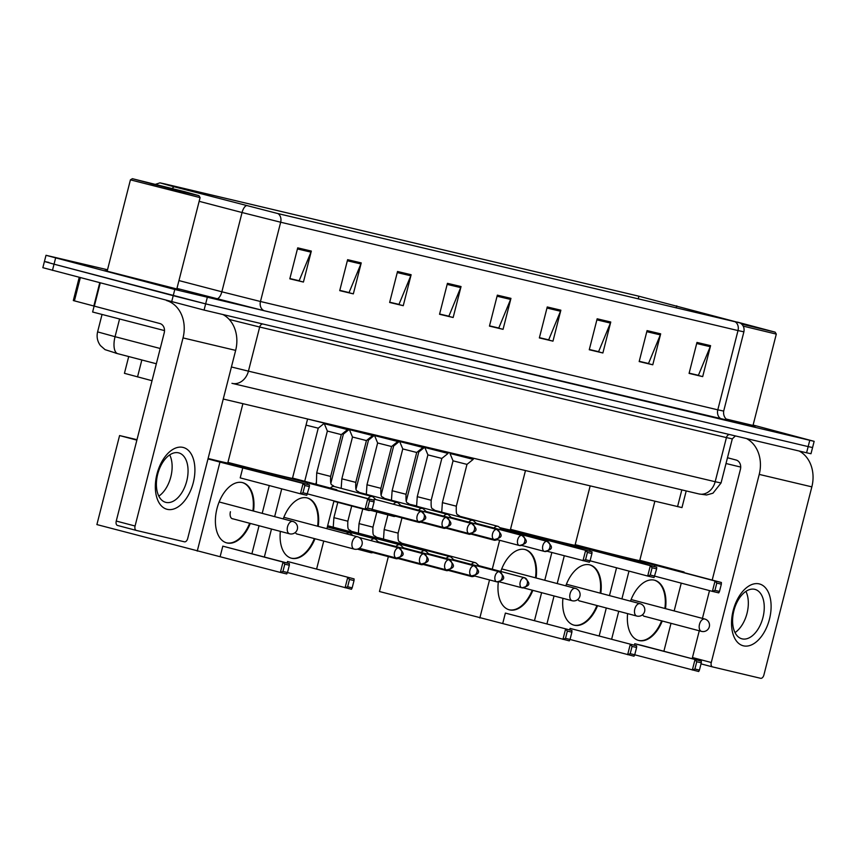 <?xml version="1.0" encoding="UTF-8"?>
<svg xmlns="http://www.w3.org/2000/svg" width="857" height="857" viewBox="0 0 857 857"><rect width="100%" height="100%" fill="white"/><g stroke="black" fill="none" stroke-linecap="round" stroke-linejoin="round"><path stroke-width="1.29" d="M152.032 380.712L124.436 373.32L128.711 356.555M686.211 490.932L681.968 507.59L223.249 399.03M48.838 262.435L44.425 261.492L42.85 267.684L204.073 310.073L806.587 452.785L810.99 453.728L812.575 447.536L808.162 446.593L812.575 447.536L814.15 441.344L753.11 425.061M107.511 269.762L46.01 255.3L174.796 289.484L173.221 295.676L205.648 303.871L808.162 446.593L205.648 303.871L54.045 264.181L173.221 295.676L171.646 301.868M44.425 261.492L54.045 264.181L44.425 261.492L46.01 255.3M120.205 274.926L179.134 289.548L120.205 274.926M726.158 419.073L755.338 426.036L726.158 419.073M170.811 185.894L165.251 184.03L638.915 296.222L739.58 322.821L277.539 213.479L170.811 185.894M170.447 185.808L278.043 213.607L740.191 322.96L638.422 296.094L164.758 183.891L159.959 182.852L170.447 185.808M107.179 271.037L104.822 270.608L107.179 271.037M174.796 289.484L814.15 441.344M610.762 322.018L602.878 352.977L589.262 349.752L597.158 318.793L610.762 322.018A6.395 5.185 -76.7 0 1 610.42 323.068L596.879 319.865M660.672 333.834L652.777 364.793L639.172 361.568L647.067 330.609L660.672 333.834A6.395 5.185 -76.7 0 1 660.329 334.894L646.789 331.68M710.582 345.66L702.686 376.619L689.082 373.395L696.966 342.436L710.582 345.66A6.395 5.185 -76.7 0 1 710.228 346.71L696.698 343.507M461.045 286.549L453.149 317.508L439.545 314.283L447.44 283.324L461.045 286.549A6.395 5.185 -76.7 0 1 460.691 287.598L447.161 284.395M411.135 274.722L403.251 305.692L389.635 302.467L397.53 271.498L411.135 274.722A6.395 5.185 -76.7 0 1 410.792 275.783L397.252 272.58M361.236 262.906L353.341 293.865L339.726 290.641L347.621 259.682L361.236 262.906A6.395 5.185 -76.7 0 1 360.883 263.956L347.342 260.753M311.327 251.08L303.432 282.049L289.816 278.825L297.711 247.855L311.327 251.08A6.395 5.185 -76.7 0 1 310.973 252.14L297.443 248.937M560.864 310.191L552.969 341.15L539.353 337.926L547.248 306.967L560.864 310.191A6.395 5.185 -76.7 0 1 560.51 311.241L546.98 308.038M510.954 298.365L503.059 329.334L489.454 326.11L497.339 295.151L510.954 298.365A6.395 5.185 -76.7 0 1 510.601 299.425L497.071 296.222M597.897 351.509L589.295 349.624M647.796 363.336L639.204 361.44M697.705 375.152L689.114 373.266M448.168 316.051L439.577 314.155M398.259 304.224L389.667 302.339M348.36 292.408L339.758 290.512M298.45 280.582L289.859 278.696M547.987 339.693L539.385 337.797M498.078 327.867L489.486 325.981M503.059 329.334L498.046 328.006M489.518 325.842L498.774 328.027L510.601 299.425M552.969 341.15L547.944 339.833M539.428 337.658L548.684 339.854L560.51 311.241M303.432 282.049L298.418 280.721M289.891 278.557L299.147 280.742L310.973 252.14M353.341 293.865L348.317 292.548M339.8 290.373L349.056 292.569L360.883 263.956M403.251 305.692L398.226 304.364M389.699 302.2L398.966 304.385L410.792 275.783M453.149 317.508L448.136 316.19M439.609 314.016L448.864 316.212L460.691 287.598M702.686 376.619L697.673 375.291M689.146 373.127L698.401 375.323L710.228 346.71M652.777 364.793L647.763 363.475M639.236 361.3L648.503 363.497L660.329 334.894M602.878 352.977L597.854 351.649M589.337 349.485L598.593 351.681L610.42 323.068M167.233 509.337A31.955 18.65 -75.2 0 1 156.97 474.071A31.955 18.65 -75.2 0 1 183.012 447.408A31.955 18.65 -75.2 0 1 193.275 482.673A31.955 18.65 -75.2 0 1 167.233 509.337M178.535 452.839A25.56 14.912 104.8 0 0 157.752 473.985A25.56 14.912 104.8 0 0 165.69 502.32A25.56 14.912 104.8 0 0 165.915 502.384A25.56 14.912 104.8 0 0 186.697 481.238A25.56 14.912 104.8 0 0 178.759 452.892A25.56 14.912 104.8 0 0 178.535 452.839M166.504 300.518A31.955 25.946 103.3 0 1 183.023 337.915L135.074 526.016A3.996 2.335 104.8 0 0 136.327 530.419A3.996 2.335 104.8 0 0 136.359 530.429L184.448 541.817A3.996 2.335 104.8 0 0 187.704 538.485L235.654 350.384L183.023 337.915M222.938 314.54A31.955 25.946 103.3 0 1 235.654 350.384M169.707 454.896A25.56 14.912 -75.2 0 1 158.824 496.117M136.284 530.408L117.538 525.448A3.996 2.335 -75.2 0 1 117.505 525.448A3.996 2.335 -75.2 0 1 116.252 521.045L164.201 332.945A7.992 6.492 -76.7 0 0 159.905 323.539L73.316 300.561L79.208 277.443M185.166 191.807L132.374 178.695L180.934 191.465L198.942 195.664L185.166 191.807M130.425 179.852L200.099 197.613L176.81 288.959L107.146 271.198L130.425 179.852L132.374 178.695M94.109 306.153L92.62 312.012L164.512 330.598M150.682 183.644L191.197 193.703L150.682 183.644M208.101 458.484A43.943 0.536 14.3 0 0 227.769 463.037L242.895 403.679M250.287 523.423A31.152 18.179 -75.2 0 1 226.987 542.963A31.152 18.179 -75.2 0 1 226.73 542.888A31.152 18.179 -75.2 0 1 217.046 508.351A31.152 18.179 -75.2 0 1 242.381 482.577A31.152 18.179 -75.2 0 1 242.649 482.641A31.152 18.179 -75.2 0 1 253.533 511.061M347.642 586.766L349.495 579.482L347.728 577.393L345.082 587.763L347.642 586.766L352.173 587.838L351.434 589.273L287.459 572.54L286.731 573.944L280.378 572.444L96.895 524.58L119.584 435.56L136.991 439.684M289.334 565.234L287.481 572.508L282.939 571.437L280.378 572.444L283.024 562.063L222.809 546.155L289.377 563.574L289.334 565.234L284.792 564.163L283.024 562.063L289.377 563.574M251.926 553.676L259.05 525.737M262.199 513.343L269.28 485.565M271.969 475.024L272.119 474.435L249.205 469.015L309.431 484.923L303.078 483.423L304.846 485.512L309.377 486.594L309.431 484.923M242.852 467.504L240.217 477.885L300.432 493.793L303.078 483.423L219.949 462.084L197.249 551.105M220.163 556.525L222.809 546.155M227.844 462.737L272.119 474.435M219.949 462.084L207.983 458.923M136.884 440.134L119.584 435.56M282.939 571.437L284.792 564.163M309.377 486.594L306.785 495.292L300.432 493.793L302.982 492.796L307.524 493.868M304.846 485.512L302.982 492.796M249.655 523.252A31.152 18.179 -75.2 0 1 226.419 542.802M230.426 511.747A6.395 3.728 104.8 0 0 232.429 518.785A6.395 3.728 104.8 0 0 233.018 518.86M242.338 482.566A31.152 18.179 -75.2 0 1 252.911 510.89M307.17 484.334L307.556 482.834L227.919 462.416A43.943 0.536 14.3 0 0 270.78 473.31A43.943 0.536 14.3 0 0 292.462 478.356L307.588 419.009M283.228 518.903A31.152 18.179 -75.2 0 1 307.085 497.906A31.152 18.179 -75.2 0 1 307.342 497.971A31.152 18.179 -75.2 0 1 318.236 526.38M314.98 538.742A31.152 18.179 -75.2 0 1 291.691 558.282A31.152 18.179 -75.2 0 1 291.423 558.218A31.152 18.179 -75.2 0 1 280.346 531.361M287.127 562.974L287.513 561.474L354.08 578.893L354.027 580.564L349.495 579.482M316.619 568.994L323.742 541.056M326.903 528.673L333.984 500.884M336.672 490.354L336.822 489.765L313.908 484.334L374.123 500.252L367.771 498.742L369.538 500.842L374.08 501.913L374.123 500.252M284.642 477.403L284.406 478.313M281.728 488.854L274.647 516.632M271.487 529.026L264.363 556.964M292.537 478.067L336.822 489.765M354.08 578.893L287.513 561.474M352.173 587.838L354.027 580.564M307.556 482.834L367.771 498.742L365.125 509.122L367.685 508.115L372.217 509.187L371.477 510.622L365.125 509.122L307.513 493.889M374.08 501.913L372.217 509.187M369.538 500.842L367.685 508.115M314.358 538.582A31.152 18.179 -75.2 0 1 291.112 558.132M295.354 532.433A6.395 3.728 104.8 0 0 297.122 534.104A6.395 3.728 104.8 0 0 297.711 534.179M307.031 497.896A31.152 18.179 -75.2 0 1 317.604 526.219M499.642 527.601A43.943 0.536 14.3 0 0 510.333 529.969L525.459 470.611M500.767 571.458A31.152 18.179 -75.2 0 1 524.945 549.508A31.152 18.179 -75.2 0 1 525.212 549.573A31.152 18.179 -75.2 0 1 536.096 577.982M532.85 590.355A31.152 18.179 -75.2 0 1 509.561 609.884A31.152 18.179 -75.2 0 1 509.294 609.82A31.152 18.179 -75.2 0 1 498.335 581.989M565.502 638.369L567.355 631.095L565.588 628.995L562.953 639.376L565.502 638.369L570.044 639.44L569.305 640.875L379.458 591.512L388.35 556.632M502.727 623.457L505.373 613.087L571.94 630.506L571.898 632.166L567.355 631.095M534.489 620.607L541.613 592.669M544.763 580.275L551.854 552.497M554.533 541.956L554.683 541.367L531.769 535.946L591.994 551.854L585.642 550.355L587.409 552.444L591.941 553.515L591.994 551.854M502.363 529.572L502.513 529.015L525.427 534.436L525.127 535.582M499.642 540.285L492.261 569.219M489.529 579.921L479.824 618.026M510.408 529.669L554.683 541.367M416.556 505.898L408.8 504.066M502.513 529.015L500.617 528.512M571.94 630.506L505.373 613.087M570.044 639.44L571.898 632.166M525.427 534.436L585.642 550.355L582.996 560.724L585.556 559.717L590.087 560.799L589.348 562.224L547.441 551.33M591.941 553.515L590.087 560.799L647.688 576.043L650.334 565.674L656.687 567.184L596.472 551.265L619.386 556.696L619.236 557.286M587.409 552.444L585.556 559.717M532.229 590.184A31.152 18.179 -75.2 0 1 508.983 609.734M524.902 549.498A31.152 18.179 -75.2 0 1 535.475 577.822M510.493 529.315A43.943 0.536 14.3 0 0 553.343 540.242A43.943 0.536 14.3 0 0 575.026 545.288L590.152 485.94M565.791 585.834A31.152 18.179 -75.2 0 1 589.648 564.838A31.152 18.179 -75.2 0 1 589.905 564.902A31.152 18.179 -75.2 0 1 600.8 593.312M597.554 605.674A31.152 18.179 -75.2 0 1 574.254 625.214A31.152 18.179 -75.2 0 1 573.986 625.149A31.152 18.179 -75.2 0 1 562.92 598.293M630.206 653.698L632.059 646.414L630.291 644.325L627.645 654.694L630.206 653.698L634.737 654.769L633.998 656.205L570.034 639.472M569.691 629.906L570.076 628.406L636.644 645.824L636.59 647.496L632.059 646.414M599.182 635.926L606.306 607.988M609.466 595.604L616.547 567.816M566.98 545.245L567.205 544.334L590.119 549.766L589.734 551.265M564.292 555.786L557.211 583.563M554.051 595.947L546.927 623.896M575.101 544.988L619.386 556.696M567.205 544.334L510.493 529.347M636.644 645.824L570.076 628.406M634.737 654.769L636.59 647.496M590.119 549.766L650.334 565.674L652.102 567.773L656.644 568.844L656.687 567.184M656.644 568.844L654.041 577.554L647.688 576.043L650.249 575.047L654.791 576.118M652.102 567.773L650.249 575.047M596.922 605.513A31.152 18.179 -75.2 0 1 573.676 625.064M577.918 599.364A6.395 3.728 104.8 0 0 579.686 601.036A6.395 3.728 104.8 0 0 580.275 601.111M589.595 564.827A31.152 18.179 -75.2 0 1 600.168 593.151M575.197 544.645A43.943 0.536 14.3 0 0 618.047 555.572A43.943 0.536 14.3 0 0 639.729 560.617L654.855 501.27M630.495 601.164A31.152 18.179 -75.2 0 1 654.341 580.157A31.152 18.179 -75.2 0 1 654.609 580.232A31.152 18.179 -75.2 0 1 665.493 608.641M662.247 621.004A31.152 18.179 -75.2 0 1 638.958 640.543A31.152 18.179 -75.2 0 1 638.69 640.468A31.152 18.179 -75.2 0 1 627.613 613.623M694.898 669.017L696.752 661.743L694.984 659.644L692.349 670.024L694.898 669.017L699.441 670.088L698.691 671.524L634.726 654.791M634.384 645.235L634.769 643.736L641.122 645.235L701.337 661.154L701.294 662.815L696.752 661.743M663.886 651.256L671.01 623.318M674.159 610.923L681.251 583.146M683.929 572.605L684.079 572.015L661.165 566.595L721.39 582.503L715.038 581.003L716.806 583.092L721.337 584.174L721.39 582.503M631.673 560.574L631.909 559.664L654.812 565.084L654.437 566.584M628.984 571.105L621.903 598.893M618.743 611.277L611.63 639.215M639.804 560.317L684.079 572.015M631.909 559.664L575.186 544.666M701.337 661.154L634.769 643.736M699.441 670.088L701.294 662.815M654.812 565.084L715.038 581.003L712.392 591.373L714.952 590.377L719.484 591.448L718.744 592.873L712.392 591.373L654.769 576.15M721.337 584.174L719.484 591.448M716.806 583.092L714.952 590.377M661.625 620.832A31.152 18.179 -75.2 0 1 638.379 640.383M642.611 614.694A6.395 3.728 104.8 0 0 644.389 616.365A6.395 3.728 104.8 0 0 644.978 616.44M654.298 580.146A31.152 18.179 -75.2 0 1 664.871 608.47M352.805 535.518L350.663 533.515A7.188 4.199 104.8 0 0 349.538 532.872A7.188 4.199 104.8 0 0 349.474 532.861A7.188 4.199 104.8 0 0 346.464 533.847M306.035 425.126L318.236 428.179L304.706 481.28M378.376 541.87L375.795 539.471A7.188 4.199 104.8 0 0 374.67 538.828A7.188 4.199 104.8 0 0 374.605 538.817A7.188 4.199 104.8 0 0 370.835 540.574M368.981 550.826A7.188 4.199 104.8 0 0 370.995 552.733A7.188 4.199 104.8 0 0 371.06 552.744A7.188 4.199 104.8 0 0 372.292 552.733L374.348 552.24M377.969 541.763A5.196 3.032 104.8 0 0 377.926 541.753A5.196 3.032 104.8 0 0 377.883 541.742A5.196 3.032 104.8 0 0 376.319 542.02M307.909 419.084L324.428 423.165M403.508 547.827L400.937 545.427A7.188 4.199 104.8 0 0 399.801 544.784A7.188 4.199 104.8 0 0 399.748 544.763A7.188 4.199 104.8 0 0 395.977 546.53M394.595 557.596A7.188 4.199 104.8 0 0 396.127 558.689A7.188 4.199 104.8 0 0 396.191 558.7A7.188 4.199 104.8 0 0 397.434 558.689L399.491 558.196M403.101 547.719A5.196 3.032 104.8 0 0 403.058 547.709A5.196 3.032 104.8 0 0 403.015 547.698A5.196 3.032 104.8 0 0 401.451 547.977M342.211 433.878L343.378 434.135L330.898 483.08M347.749 428.725L349.57 429.121L343.378 434.135M428.639 553.783L426.068 551.372A7.188 4.199 104.8 0 0 424.943 550.74A7.188 4.199 104.8 0 0 424.879 550.719A7.188 4.199 104.8 0 0 421.108 552.476M419.726 563.542A7.188 4.199 104.8 0 0 421.269 564.645A7.188 4.199 104.8 0 0 421.323 564.656A7.188 4.199 104.8 0 0 422.565 564.645L424.622 564.152M428.232 553.676A5.196 3.032 104.8 0 0 428.189 553.665A5.196 3.032 104.8 0 0 428.146 553.654A5.196 3.032 104.8 0 0 426.582 553.922M367.342 439.834L368.51 440.08L356.03 489.036M372.881 434.681L374.702 435.077M453.782 559.739L451.2 557.329A7.188 4.199 104.8 0 0 450.075 556.686A7.188 4.199 104.8 0 0 450.011 556.675A7.188 4.199 104.8 0 0 446.24 558.432M444.869 569.498A7.188 4.199 104.8 0 0 446.401 570.591A7.188 4.199 104.8 0 0 446.465 570.612A7.188 4.199 104.8 0 0 447.697 570.591L449.754 570.109M499.502 571.823A5.196 3.032 104.8 0 0 499.374 571.78L453.332 559.621A5.196 3.032 104.8 0 0 453.332 559.621A5.196 3.032 104.8 0 0 453.289 559.61A5.196 3.032 104.8 0 0 451.725 559.878M392.485 445.79L393.642 446.036L381.161 494.982M398.012 440.637L399.833 441.034L393.642 446.036M478.913 565.684L476.342 563.285A7.188 4.199 104.8 0 0 475.207 562.642A7.188 4.199 104.8 0 0 475.153 562.631A7.188 4.199 104.8 0 0 471.382 564.388M470 575.454A7.188 4.199 104.8 0 0 471.532 576.547A7.188 4.199 104.8 0 0 471.596 576.557A7.188 4.199 104.8 0 0 472.839 576.547L474.896 576.054M478.506 565.577A5.196 3.032 104.8 0 0 478.463 565.566A5.196 3.032 104.8 0 0 478.42 565.556A5.196 3.032 104.8 0 0 476.856 565.834M417.616 451.746L418.784 451.993L406.304 500.938M423.154 446.593L424.976 446.979M316.715 472.86L327.363 431.06L341.3 434.617L330.641 476.417L316.715 472.86L316.362 484.355M375.827 499.577L373.256 497.167A7.188 4.199 104.8 0 0 372.131 496.524A7.188 4.199 104.8 0 0 368.007 498.635M327.363 431.06L324.3 423.69L347.524 429.603L347.792 428.532M375.42 499.47A5.196 3.032 104.8 0 0 375.377 499.46A5.196 3.032 104.8 0 0 375.334 499.449A5.196 3.032 104.8 0 0 373.309 500.038M367.128 509.594A7.188 4.199 104.8 0 0 368.456 510.429A7.188 4.199 104.8 0 0 369.753 510.429L370.213 510.322M372.184 509.251A5.196 3.032 104.8 0 0 372.72 509.497A5.196 3.032 104.8 0 0 372.774 509.508M341.847 478.817L352.495 437.016L366.432 440.573L355.784 482.373L341.847 478.817L341.182 488.351M400.958 505.523L398.387 503.123A7.188 4.199 104.8 0 0 397.262 502.481A7.188 4.199 104.8 0 0 393.427 504.227M352.495 437.016L349.431 429.636L372.656 435.56L372.934 434.488M446.69 517.617A5.196 3.032 104.8 0 0 446.551 517.574L400.519 505.405A5.196 3.032 104.8 0 0 400.519 505.405A5.196 3.032 104.8 0 0 400.465 505.394A5.196 3.032 104.8 0 0 398.912 505.673M391.574 514.479A7.188 4.199 104.8 0 0 393.588 516.385A7.188 4.199 104.8 0 0 394.884 516.385L396.941 515.893M366.978 484.773L377.637 442.973L391.574 446.518L380.915 488.319L366.978 484.773L366.325 494.307M426.1 511.479L423.529 509.079A7.188 4.199 104.8 0 0 422.394 508.437A7.188 4.199 104.8 0 0 418.559 510.183M377.637 442.973L374.573 435.592L397.787 441.516L398.066 440.444M425.693 511.372A5.196 3.032 104.8 0 0 425.65 511.361A5.196 3.032 104.8 0 0 425.608 511.35A5.196 3.032 104.8 0 0 424.044 511.629M417.188 521.249A7.188 4.199 104.8 0 0 418.719 522.341A7.188 4.199 104.8 0 0 420.016 522.341L422.072 521.849M392.12 490.729L402.769 448.929L416.706 452.475L406.047 494.275L392.12 490.729L391.456 500.263M451.232 517.435L448.661 515.025A7.188 4.199 104.8 0 0 447.525 514.393A7.188 4.199 104.8 0 0 443.701 516.128M402.769 448.929L399.705 441.548L422.93 447.472L423.197 446.39M450.825 517.328A5.196 3.032 104.8 0 0 450.782 517.317A5.196 3.032 104.8 0 0 450.739 517.307A5.196 3.032 104.8 0 0 449.175 517.585M442.319 527.194A7.188 4.199 104.8 0 0 443.862 528.298A7.188 4.199 104.8 0 0 445.158 528.298L447.215 527.805M417.252 496.674L427.9 454.874L441.837 458.431L431.189 500.231L417.252 496.674L416.588 506.219M476.363 523.391L473.792 520.981A7.188 4.199 104.8 0 0 472.668 520.349A7.188 4.199 104.8 0 0 468.833 522.084M427.9 454.874L424.836 447.504L448.061 453.417L448.34 452.346M475.967 523.284A5.196 3.032 104.8 0 0 475.924 523.273A5.196 3.032 104.8 0 0 475.871 523.263A5.196 3.032 104.8 0 0 474.317 523.531M467.461 533.15A7.188 4.199 104.8 0 0 468.993 534.243A7.188 4.199 104.8 0 0 470.289 534.254L472.346 533.761M442.383 502.63L453.042 460.83L466.979 464.387L456.32 506.187L442.383 502.63L441.73 512.165M501.506 529.337L498.935 526.937A7.188 4.199 104.8 0 0 497.799 526.294A7.188 4.199 104.8 0 0 493.964 528.041M453.042 460.83L449.979 453.46L473.193 459.373L473.471 458.302M501.099 529.24A5.196 3.032 104.8 0 0 501.056 529.219A5.196 3.032 104.8 0 0 501.013 529.208A5.196 3.032 104.8 0 0 499.449 529.487M492.593 539.107A7.188 4.199 104.8 0 0 494.125 540.199A7.188 4.199 104.8 0 0 495.421 540.199L497.478 539.706M743.426 645.824A31.955 18.65 -75.2 0 1 733.174 610.559A31.955 18.65 -75.2 0 1 759.216 583.896A31.955 18.65 -75.2 0 1 769.468 619.161A31.955 18.65 -75.2 0 1 743.426 645.824M754.738 589.327A25.56 14.912 104.8 0 0 733.956 610.463A25.56 14.912 104.8 0 0 741.894 638.808A25.56 14.912 104.8 0 0 742.108 638.861A25.56 14.912 104.8 0 0 762.901 617.715A25.56 14.912 104.8 0 0 754.953 589.38A25.56 14.912 104.8 0 0 754.738 589.327M746.511 438.559A31.955 25.946 103.3 0 1 759.227 474.403L711.278 662.504A3.996 2.335 104.8 0 0 712.521 666.896A3.996 2.335 104.8 0 0 712.553 666.907L701.026 663.864L712.488 666.896M799.142 451.018A31.955 25.946 103.3 0 1 811.847 486.862L763.908 674.962A3.996 2.335 104.8 0 1 760.652 678.305L712.553 666.907M745.911 591.384A25.56 14.912 -75.2 0 1 735.017 632.595M692.263 658.754A3.996 2.335 -75.2 0 1 692.456 657.533L699.269 630.784M702.429 618.4L709.51 590.612M712.199 580.082L740.405 469.422A7.992 6.492 -76.7 0 0 736.109 460.027L727.486 457.745M741.637 324.053L775.146 332.152L737.416 322.114M741.487 323.914L767.401 330.191L739.88 322.843M726.008 463.519L740.705 467.076M726.104 419.03L753.014 425.447L776.303 334.101L775.146 332.152M743.201 326.121L776.303 334.101M141.844 359.983L137.527 376.93M681.829 489.893L677.555 506.648M160.238 348.499L115.052 336.694A15.983 6.931 -75.4 0 0 117.773 353.695L156.349 363.764L117.87 353.716A15.983 6.931 -75.4 0 1 117.773 353.695L105.057 349.645L100.451 345.607C97.398 341.472 96.445 336.897 97.602 331.884L115.052 336.694L119.477 319.34M204.073 310.073L207.233 297.679M52.459 270.373L55.619 257.989M806.587 452.785L809.747 440.402M231.422 366.978L248.434 371.156L259.682 327.031L229.226 319.436M698.68 493.878A15.983 12.973 -76.7 0 0 698.948 493.943L231.947 383.325A15.983 12.973 -76.7 0 0 232.204 383.39A15.983 12.973 -76.7 0 0 248.434 371.156L715.177 481.72L726.425 437.595L259.682 327.031A3.996 3.246 103.3 0 1 262.66 323.946M721.048 482.973L712.96 493.204L706.586 494.982L698.948 493.943A15.983 12.973 -76.7 0 0 715.177 481.72L721.048 482.973L732.296 438.859L726.425 437.595A3.996 3.246 103.3 0 1 729.403 434.499M117.688 353.673L115.545 353.105M172.289 188.454A7.992 3.46 -75.4 0 1 174.25 186.805M735.392 321.943A7.992 6.492 103.3 0 1 738.006 330.566L280.668 222.231A7.992 6.492 -76.7 0 0 278.043 213.607M740.191 322.96C743.362 325.049 744.594 328.006 743.887 331.83L738.006 330.566L717.802 409.828L723.683 411.092C722.644 419.244 730.11 421.312 728.429 420.444L728.418 420.444M199.156 201.32L242.06 212.525L221.856 291.787L260.464 301.503L280.668 222.231L242.06 212.525A7.992 3.46 -75.4 0 1 246.388 205.648M728.236 420.369L264.759 310.898L176.949 288.423M178.952 280.582L221.856 291.787A7.992 3.46 104.6 0 1 216.5 298.761M264.759 310.898A7.992 6.492 -76.7 0 1 260.464 301.503L717.802 409.828A7.992 6.492 -76.7 0 0 722.108 419.223M676.773 305.831L676.248 307.92M638.915 296.222L638.229 298.911M100.237 283.003L94.313 306.206M116.252 521.045L135.074 526.016M93.809 306.078L99.723 282.864M80.312 277.732L74.409 300.871M289.58 533.804A6.395 3.728 -75.2 0 1 289.527 533.793A6.395 3.728 -75.2 0 1 287.534 526.755A6.395 3.728 -75.2 0 1 292.74 521.42A6.395 3.728 -75.2 0 1 292.794 521.431A6.395 3.728 -75.2 0 1 292.965 521.485M354.284 549.123A6.395 3.728 -75.2 0 1 354.23 549.112A6.395 3.728 -75.2 0 1 352.227 542.074A6.395 3.728 -75.2 0 1 357.433 536.739A6.395 3.728 -75.2 0 1 357.487 536.761A6.395 3.728 -75.2 0 1 357.658 536.803M572.144 600.736A6.395 3.728 -75.2 0 1 572.09 600.725A6.395 3.728 -75.2 0 1 570.098 593.676A6.395 3.728 -75.2 0 1 575.304 588.352A6.395 3.728 -75.2 0 1 575.358 588.363A6.395 3.728 -75.2 0 1 575.529 588.416M636.847 616.054A6.395 3.728 -75.2 0 1 636.794 616.044A6.395 3.728 -75.2 0 1 634.791 609.006A6.395 3.728 -75.2 0 1 639.997 603.671A6.395 3.728 -75.2 0 1 640.061 603.682A6.395 3.728 -75.2 0 1 640.222 603.735M701.54 631.384A6.395 3.728 -75.2 0 1 701.487 631.373A6.395 3.728 -75.2 0 1 699.494 624.335A6.395 3.728 -75.2 0 1 704.7 619A6.395 3.728 -75.2 0 1 704.754 619.011A6.395 3.728 -75.2 0 1 704.925 619.065M398.966 548.009A5.196 3.032 104.8 0 0 398.826 547.966C405.329 553.997 404.536 555.957 396.309 558.046A5.196 4.221 103.3 0 0 401.579 554.061A5.196 4.221 -76.7 0 0 398.784 547.955A5.196 3.032 104.8 0 0 394.563 552.251A5.196 3.032 104.8 0 0 396.18 558.014A5.196 3.032 104.8 0 0 396.223 558.025L396.309 558.046A5.196 4.221 103.3 0 1 396.223 558.025L359.362 548.276M359.222 537.5L398.826 547.966A5.196 3.032 104.8 0 0 398.784 547.955M423.915 553.911A5.196 3.032 104.8 0 0 419.694 558.207A5.196 3.032 104.8 0 0 421.312 563.96A5.196 3.032 104.8 0 0 421.355 563.97A5.196 4.221 103.3 0 0 421.44 563.992A5.196 4.221 103.3 0 0 426.711 560.017A5.196 4.221 -76.7 0 0 423.915 553.911A5.196 3.032 104.8 0 1 423.969 553.922L377.926 541.753M424.097 553.965A5.196 3.032 104.8 0 0 423.969 553.922C430.471 559.942 429.668 561.913 421.44 563.992L398.805 558.014M449.057 559.867A5.196 3.032 104.8 0 0 444.837 564.163A5.196 3.032 104.8 0 0 446.443 569.916A5.196 3.032 104.8 0 0 446.486 569.926A5.196 4.221 103.3 0 0 446.572 569.948A5.196 4.221 103.3 0 0 451.853 565.974A5.196 4.221 -76.7 0 0 449.057 559.867A5.196 3.032 104.8 0 1 449.1 559.878L403.058 547.709M449.239 559.921A5.196 3.032 104.8 0 0 449.1 559.878C455.603 565.899 454.81 567.87 446.572 569.948L423.936 563.97M474.189 565.824A5.196 3.032 104.8 0 0 469.968 570.109A5.196 3.032 104.8 0 0 471.575 575.872A5.196 3.032 104.8 0 0 471.629 575.883A5.196 4.221 103.3 0 0 471.714 575.904A5.196 4.221 103.3 0 0 476.985 571.93A5.196 4.221 -76.7 0 0 474.189 565.824A5.196 3.032 104.8 0 1 474.232 565.834L428.189 553.665M333.234 527.194L333.898 517.66L347.835 521.206C347.428 531.972 348.788 528.533 351.295 531.276A7.188 4.199 104.8 0 0 351.241 531.265A7.188 4.199 104.8 0 0 350.974 531.211A7.188 4.199 104.8 0 0 349.42 531.469M351.359 531.297A7.188 4.199 104.8 0 0 351.295 531.276L424.943 550.74M474.371 565.877A5.196 3.032 104.8 0 0 474.232 565.834C480.734 571.855 479.941 573.815 471.714 575.904L449.079 569.926M499.32 571.769A5.196 3.032 104.8 0 1 499.374 571.78C505.876 577.811 505.073 579.771 496.846 581.86A5.196 4.221 103.3 0 0 502.116 577.886A5.196 4.221 -76.7 0 0 499.32 571.769A5.196 3.032 104.8 0 0 495.1 576.065A5.196 3.032 104.8 0 0 496.717 581.828A5.196 3.032 104.8 0 0 496.76 581.839L496.846 581.86A5.196 4.221 103.3 0 1 496.76 581.839L474.21 575.872M358.376 533.15L359.029 523.606L372.966 527.162C372.559 537.917 373.92 534.479 376.437 537.232A7.188 4.199 104.8 0 0 376.373 537.21A7.188 4.199 104.8 0 0 376.116 537.168A7.188 4.199 104.8 0 0 374.563 537.425M376.491 537.243A7.188 4.199 104.8 0 0 376.437 537.232L450.075 556.686M524.645 577.779A5.196 3.032 104.8 0 0 524.505 577.736A5.196 3.032 104.8 0 0 520.242 582.021A5.196 3.032 104.8 0 0 521.849 587.773A5.196 3.032 104.8 0 0 521.892 587.784A5.196 4.221 103.3 0 0 521.977 587.806A5.196 4.221 103.3 0 0 527.259 583.831A5.196 4.221 -76.7 0 0 524.463 577.725A5.196 3.032 104.8 0 0 524.463 577.725L478.463 565.566M383.507 539.096L384.161 529.562L398.098 533.118C397.702 543.874 399.051 540.435 401.569 543.188A7.188 4.199 104.8 0 0 401.505 543.167A7.188 4.199 104.8 0 0 401.247 543.124A7.188 4.199 104.8 0 0 399.694 543.381M401.633 543.199A7.188 4.199 104.8 0 0 401.569 543.188L475.207 562.642M421.376 511.608A5.196 3.032 104.8 0 0 417.155 515.903A5.196 3.032 104.8 0 0 418.762 521.667A5.196 3.032 104.8 0 0 418.805 521.677A5.196 4.221 103.3 0 0 418.891 521.699A5.196 4.221 103.3 0 0 424.172 517.724A5.196 4.221 -76.7 0 0 421.376 511.608A5.196 3.032 104.8 0 1 421.419 511.618L375.377 499.46M372.131 496.524L334.112 486.487A7.188 4.199 104.8 0 0 333.791 486.422A7.188 4.199 104.8 0 0 330.416 488.072M421.558 511.661A5.196 3.032 104.8 0 0 421.419 511.618C427.922 517.649 427.129 519.61 418.891 521.699L372.72 509.497M446.508 517.564A5.196 3.032 104.8 0 0 442.287 521.859A5.196 3.032 104.8 0 0 443.905 527.612A5.196 3.032 104.8 0 0 443.947 527.623A5.196 4.221 103.3 0 0 444.033 527.644A5.196 4.221 103.3 0 0 449.304 523.67A5.196 4.221 -76.7 0 0 446.508 517.564A5.196 3.032 104.8 0 1 446.551 517.574C453.064 523.595 452.26 525.566 444.033 527.644L421.398 521.667M397.262 502.481L359.244 492.443A7.188 4.199 104.8 0 0 358.922 492.379A7.188 4.199 104.8 0 0 357.369 492.636M471.821 523.573A5.196 3.032 104.8 0 0 471.693 523.531A5.196 3.032 104.8 0 0 467.419 527.816A5.196 3.032 104.8 0 0 469.036 533.568A5.196 3.032 104.8 0 0 469.079 533.579A5.196 4.221 103.3 0 0 469.165 533.6A5.196 4.221 103.3 0 0 474.435 529.626A5.196 4.221 -76.7 0 0 471.65 523.52A5.196 3.032 104.8 0 0 471.65 523.52L425.65 511.361M422.394 508.437L384.386 498.388A7.188 4.199 104.8 0 0 384.065 498.324A7.188 4.199 104.8 0 0 382.511 498.581M496.781 529.476A5.196 3.032 104.8 0 0 492.561 533.772A5.196 3.032 104.8 0 0 494.168 539.524A5.196 3.032 104.8 0 0 494.21 539.535A5.196 4.221 103.3 0 0 494.296 539.556A5.196 4.221 103.3 0 0 499.577 535.582A5.196 4.221 -76.7 0 0 496.781 529.476A5.196 3.032 104.8 0 1 496.824 529.487L450.782 517.317M447.525 514.393L409.517 504.345A7.188 4.199 104.8 0 0 409.196 504.28A7.188 4.199 104.8 0 0 407.643 504.537M496.964 529.53A5.196 3.032 104.8 0 0 496.824 529.487C503.327 535.507 502.534 537.468 494.296 539.556L471.661 533.579M521.913 535.421A5.196 3.032 104.8 0 0 517.692 539.717A5.196 3.032 104.8 0 0 519.31 545.481A5.196 3.032 104.8 0 0 519.353 545.491A5.196 4.221 103.3 0 0 519.438 545.513A5.196 4.221 103.3 0 0 524.709 541.538A5.196 4.221 -76.7 0 0 521.913 535.421A5.196 3.032 104.8 0 1 521.956 535.432L475.924 523.273M472.668 520.349L434.649 510.301A7.188 4.199 104.8 0 0 434.328 510.236A7.188 4.199 104.8 0 0 432.774 510.493M522.095 535.475A5.196 3.032 104.8 0 0 521.956 535.432C528.469 541.463 527.666 543.424 519.438 545.513L496.803 539.535M547.227 541.431A5.196 3.032 104.8 0 0 547.098 541.388C553.601 547.419 552.808 549.38 544.57 551.469A5.196 4.221 103.3 0 0 549.84 547.484A5.196 4.221 -76.7 0 0 547.055 541.378A5.196 3.032 104.8 0 0 542.824 545.673A5.196 3.032 104.8 0 0 544.441 551.437A5.196 3.032 104.8 0 0 544.484 551.447L544.57 551.469A5.196 4.221 103.3 0 1 544.484 551.447L521.934 545.481M497.799 526.294L459.791 516.257A7.188 4.199 104.8 0 0 459.47 516.193A7.188 4.199 104.8 0 0 457.917 516.45M501.056 529.219L547.098 541.388A5.196 3.032 104.8 0 0 547.055 541.378M811.847 486.862L759.227 474.403M692.456 657.533L711.278 662.504M97.602 331.884L101.972 314.733M732.296 438.859L735.402 435.924M159.959 182.852L155.706 184.244M743.887 331.83L723.683 411.092M136.327 530.419L117.505 525.448M198.942 195.664L200.099 197.613M231.883 518.56L289.527 533.793A6.395 6.395 0 0 0 297.358 529.165A6.395 6.395 0 0 0 292.794 521.431L219.146 501.966M296.576 533.879L354.23 549.112A6.395 6.395 0 0 0 362.061 544.484A6.395 6.395 0 0 0 357.487 536.761L283.849 517.296M523.681 587.923L572.09 600.725A6.395 6.395 0 0 0 579.921 596.097A6.395 6.395 0 0 0 575.358 588.363L501.709 568.898M579.139 600.811L636.794 616.044A6.395 6.395 0 0 0 644.625 611.416A6.395 6.395 0 0 0 640.061 603.682L566.413 584.228M643.843 616.14L701.487 631.373A6.395 6.395 0 0 0 709.317 626.746A6.395 6.395 0 0 0 704.754 619.011L631.106 599.546M327.32 527.001L349.538 532.872M327.492 526.359L374.67 538.828M318.236 428.179L324.428 423.197M357.39 549.133L370.995 552.733M316.115 482.866L315.772 484.205M327.653 525.716L399.801 544.784M372.988 552.572L396.127 558.689M337.797 502.331L333.898 517.66M351.702 506.005L347.835 521.206M368.51 440.08L374.691 435.11M398.119 558.528L421.269 564.645M362.768 508.929L359.029 523.606M376.844 511.961L372.966 527.162M423.251 564.474L446.401 570.591M499.342 581.828L521.977 587.806C530.215 585.727 531.008 583.756 524.505 577.736M387.91 514.886L384.161 529.562M401.976 517.917L398.098 533.118M418.773 451.993L424.965 447.011M448.393 570.43L471.532 576.547M324.3 423.69L324.471 423.004M334.112 486.487C331.595 483.734 330.245 487.172 330.641 476.417M333.876 501.291L368.456 510.429M341.3 434.617L347.524 429.603M373.17 509.615L371.831 509.936M349.431 429.636L349.602 428.961M359.244 492.443C356.737 489.69 355.376 493.129 355.784 482.373M371.52 510.558L393.588 516.385M366.432 440.573L372.656 435.56M446.529 527.623L469.165 533.6C477.403 531.522 478.195 529.551 471.693 523.531M374.573 435.592L374.745 434.917M384.386 498.388C381.868 495.646 380.508 499.085 380.915 488.319M395.57 516.225L418.719 522.341M391.574 446.518L397.787 441.516M399.705 441.548L399.876 440.873M409.517 504.345C407 501.602 405.65 505.041 406.047 494.275M420.712 522.181L443.862 528.298M416.706 452.475L422.93 447.472M424.836 447.504L425.008 446.818M434.649 510.301C432.142 507.548 430.782 510.986 431.189 500.231M445.844 528.126L468.993 534.243M441.837 458.431L448.061 453.417M449.979 453.449L450.15 452.775M459.791 516.257C457.274 513.504 455.913 516.942 456.32 506.187M470.975 534.082L494.125 540.199M466.979 464.387L473.193 459.373"/></g></svg>
